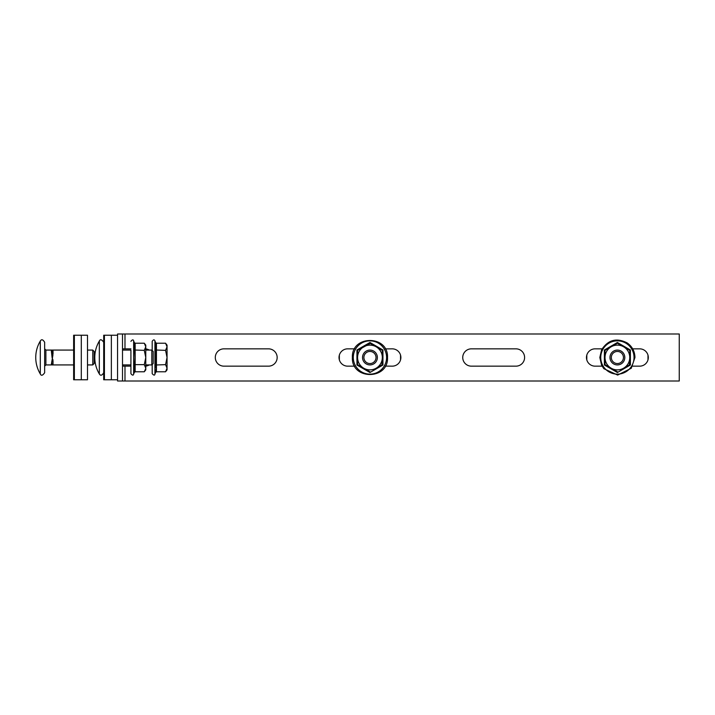 <?xml version="1.0" encoding="UTF-8"?>
<svg xmlns="http://www.w3.org/2000/svg" width="715" height="715" viewBox="0 0 715 715"><rect width="100%" height="100%" fill="white"/><g stroke="black" fill="none" stroke-linecap="round" stroke-linejoin="round"><path stroke-width="1.07" d="M277.161 357.5A8.66 8.66 0 0 0 268.5 348.84L223.956 348.84A8.66 8.66 0 0 0 215.295 357.5A8.66 8.66 0 0 0 223.956 366.16L268.5 366.16A8.66 8.66 0 0 0 277.161 357.5M385.269 366.098L392.222 366.16A8.66 8.66 0 0 0 400.883 357.5A8.66 8.66 0 0 0 392.222 348.84L385.269 348.902M524.596 357.5A8.66 8.66 0 0 0 515.935 348.84L471.4 348.84A8.66 8.66 0 0 0 462.739 357.5A8.66 8.66 0 0 0 471.4 366.16L515.935 366.16A8.66 8.66 0 0 0 524.596 357.5M632.677 366.16L639.657 366.16A8.66 8.66 0 0 0 648.317 357.5A8.66 8.66 0 0 0 639.657 348.84L632.677 348.84M149.238 350.073A8.66 8.66 0 0 0 145.771 348.893M122.506 333.994L122.506 381.006L117.555 381.006L117.555 333.994L679.25 333.994L679.25 381.006L122.506 381.006M145.771 366.107A8.66 8.66 0 0 0 149.238 364.927M602.101 348.84L595.121 348.84A8.66 8.66 0 0 0 586.461 357.5A8.66 8.66 0 0 0 595.121 366.16L602.101 366.16M354.667 348.84L347.678 348.84A8.66 8.66 0 0 0 339.017 357.5A8.66 8.66 0 0 0 347.678 366.16L354.667 366.16M122.506 366.16L130.916 366.16M122.506 348.84L130.916 348.84M104.426 379.772L104.426 335.228L103.702 335.228L103.702 379.772L111.361 379.772L111.361 335.228L117.555 335.228M104.426 335.228L111.361 335.228M111.361 379.772L117.555 379.772M151.821 350.073L153.189 351.449L153.189 363.551L151.821 364.927L151.821 350.073L145.771 350.073M99.331 341.073A31.978 31.978 0 0 0 99.331 373.927L99.331 341.073C100.243 338.99 101.7 339.393 103.702 342.279M99.331 373.927C100.538 375.983 101.986 375.581 103.702 372.721L103.702 346.739M135.162 343.218L135.162 371.782L134.241 372.506L134.983 357.5L134.241 342.494L135.162 343.218L144.287 343.218L145.771 346.784L145.771 357.5L144.287 350.359L145.771 346.784L145.771 345.131L144.287 343.218M122.506 350.073L130.916 350.073L130.916 373.668L130.916 364.927L122.506 364.927M134.241 349.993L144.287 350.359M135.162 371.782L144.287 371.782L145.753 368.591M134.778 366.813L134.241 365.007L135.162 364.641L144.287 364.641L145.771 357.5L145.771 368.216L144.287 364.641M145.771 368.216L145.771 369.87L144.287 371.782M134.983 368.726L134.786 370.602M586.8 359.913L586.8 355.087M647.978 359.913L647.978 355.087M612.138 352.254A7.427 7.427 0 0 1 622.64 352.254A7.427 7.427 0 0 1 622.64 362.746A7.427 7.427 0 0 1 612.138 362.746A7.427 7.427 0 0 1 612.138 352.254M613.113 353.219A6.051 6.051 0 0 1 621.666 353.219A6.051 6.051 0 0 1 621.666 361.781A6.051 6.051 0 0 1 613.113 361.781A6.051 6.051 0 0 1 613.113 353.219M630.389 349.993L630.389 365.007L617.394 372.506L604.389 365.007L604.389 349.993L617.394 342.494L630.389 349.993L629.763 350.359L626.581 348.518M611.2 346.784L605.015 350.359L617.394 343.218L623.578 346.784L629.763 350.359L629.763 357.5A12.37 12.37 0 0 0 611.2 346.784A12.37 12.37 0 0 0 605.015 357.5L605.015 350.359L604.389 349.993M617.742 343.415L617.394 342.494M629.415 364.847L629.763 357.5A12.37 12.37 0 0 1 623.578 368.216L629.763 364.641L630.389 365.007M604.389 365.007L605.015 364.641L617.394 371.782L605.015 364.641L605.015 357.5A12.37 12.37 0 0 0 623.578 368.216M617.394 371.782L617.394 372.506M382.945 349.993L382.945 365.007L369.95 372.506L356.946 365.007L356.946 349.993L369.95 342.494L382.945 349.993L382.319 350.359L379.138 348.518M370.298 343.415L357.58 350.359L369.95 343.218L382.319 350.359L382.319 357.5A12.37 12.37 0 0 0 363.765 346.784A12.37 12.37 0 0 0 357.58 357.5L357.58 350.359L356.946 349.993M381.971 364.847L382.319 357.5A12.37 12.37 0 0 1 376.135 368.216L382.319 364.641L382.945 365.007M356.946 365.007L357.58 364.641L369.95 371.782L357.58 364.641L357.58 357.5A12.37 12.37 0 0 0 376.135 368.216M369.95 371.782L369.95 372.506M369.95 342.494L369.95 343.218M364.704 352.254A7.427 7.427 0 0 1 375.196 352.254A7.427 7.427 0 0 1 375.196 362.746A7.427 7.427 0 0 1 364.704 362.746A7.427 7.427 0 0 1 364.704 352.254M365.669 353.219A6.051 6.051 0 0 1 374.231 353.219A6.051 6.051 0 0 1 374.231 361.781A6.051 6.051 0 0 1 365.669 361.781A6.051 6.051 0 0 1 365.669 353.219M339.357 359.913L339.357 355.087M400.534 359.913L400.534 355.087M74.36 379.772L74.36 335.228L73.636 335.228L73.636 379.772L81.304 379.772L81.304 335.228L87.498 335.228L87.498 379.772L81.304 379.772M74.36 335.228L81.304 335.228M73.636 350.073L52.079 350.073L53.026 350.895A1.233 1.099 -0 0 1 51.838 350.073L51.257 350.073L52.079 357.5L52.83 355.462M92.771 350.073L94.148 351.449L94.148 363.551L92.771 364.927L92.771 350.073L87.498 350.073M52.946 360.056L52.722 359.18M52.91 355.132L51.257 364.927L45.894 364.927L44.661 366.16L44.661 372.721L44.661 342.279L44.661 348.84L45.894 350.073L45.894 364.927M40.29 341.073A31.978 31.978 0 0 0 40.29 373.927L40.29 341.073C41.47 339.008 42.927 339.411 44.661 342.279M51.257 350.073L45.894 350.073M52.079 350.073L51.838 353.702A1.233 0.563 0 0 0 53.026 354.113L53.026 350.895M51.257 364.927L53.026 364.105L52.079 364.927L73.636 364.927M52.079 357.5L53.026 360.887A1.233 0.563 0 0 0 51.838 361.298L51.838 364.927A1.233 1.099 0 0 1 53.026 364.105L52.919 364.525M155.521 349.993L165.558 350.359L167.051 346.784L165.558 343.218L156.442 343.218L156.442 371.782L155.521 372.506L156.263 368.726L155.521 365.007L155.521 342.494L154.923 340.858L154.923 374.142C154.672 375.572 153.77 375.411 152.197 373.668L152.197 364.543M154.923 340.858C154.306 339.393 153.403 339.554 152.197 341.332L152.197 350.073M155.521 365.007L165.558 364.641L167.051 357.5L165.558 350.359M156.442 371.782L165.558 371.782L167.051 368.216L165.558 371.782L167.051 369.87L167.051 368.216L165.558 364.641M165.558 343.218L167.051 345.131L167.051 368.216M156.442 343.218L155.521 342.494M124.982 381.006L124.982 366.16M124.982 348.84L124.982 333.994M134.241 342.494L133.642 340.858L133.642 374.142C133.267 375.598 132.355 375.438 130.916 373.668M634.035 357.5A16.642 16.642 0 0 0 617.394 340.858A16.642 16.642 0 0 0 600.743 357.5A16.642 16.642 0 0 0 617.394 374.142A16.642 16.642 0 0 0 634.035 357.5M386.592 357.5A16.642 16.642 0 0 0 369.95 340.858A16.642 16.642 0 0 0 353.299 357.5A16.642 16.642 0 0 0 369.95 374.142A16.642 16.642 0 0 0 386.592 357.5M53.026 360.887L53.026 364.105M151.821 364.927L145.771 364.927M133.642 340.858C133.267 339.402 132.355 339.562 130.916 341.332M134.241 372.506L133.642 374.142M610.154 359.153L609.966 357.5M619.047 364.739L617.394 364.927M624.624 355.847L624.812 357.5M599.822 357.5L601.61 349.769C608.116 339.768 616.661 337.507 627.261 342.968C632.23 346.543 634.795 351.387 634.956 357.5L631.274 368.27L617.662 375.071L603.853 368.699L601.61 365.231L599.822 357.5M352.379 357.5C351.297 334.834 388.603 334.834 387.521 357.5C388.603 380.166 351.297 380.166 352.379 357.5M371.603 364.739L369.95 364.927M377.189 355.847L377.368 357.5M40.29 373.927C41.22 376.01 42.677 375.607 44.661 372.721M92.771 364.927L87.498 364.927M155.521 372.506L154.923 374.142"/></g></svg>
